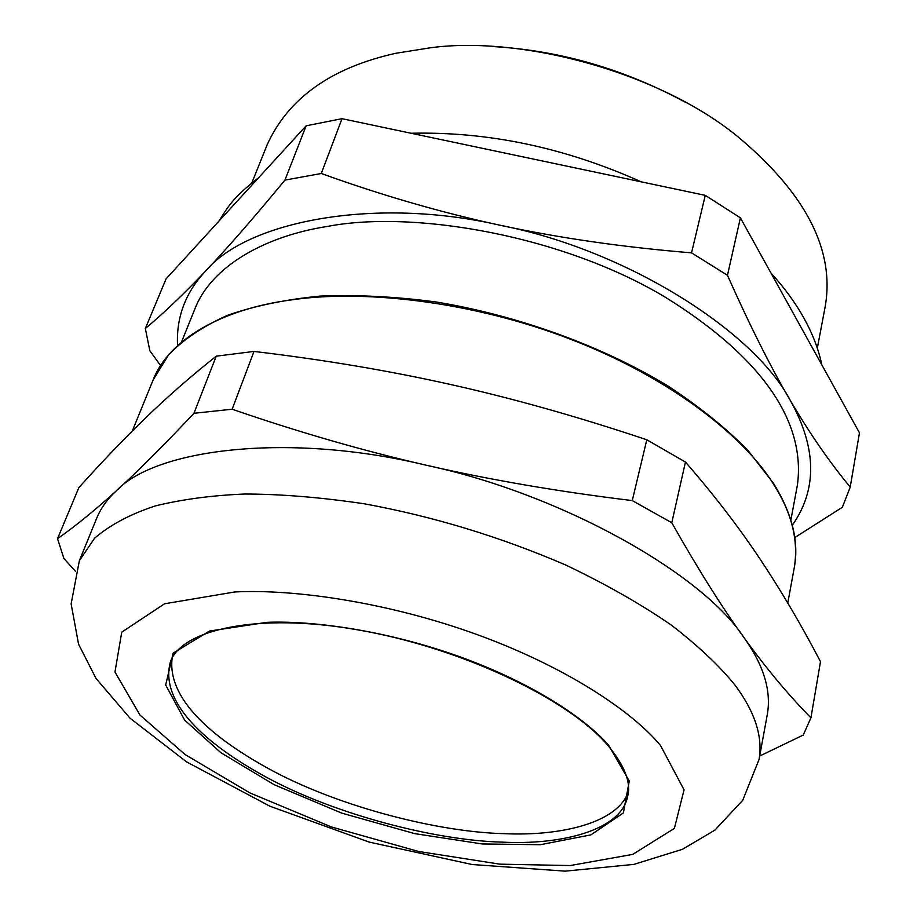 <?xml version="1.0" encoding="UTF-8"?>
<svg xmlns="http://www.w3.org/2000/svg" width="917" height="917" viewBox="0 0 917 917"><rect width="100%" height="100%" fill="white"/><g stroke="black" fill="none" stroke-linecap="round" stroke-linejoin="round"><path stroke-width="1.38" d="M759.689 756.032L803.223 735.079L810.937 717.816L820.497 661.65C801.022 624.42 780.734 590.009 759.631 558.43C738.724 527.034 713.999 494.905 685.446 462.042L671.783 522.747L632.26 500.59L646.806 439.77L685.446 462.042M810.937 717.816C788.482 695.017 766.222 668.355 744.146 637.854C722.229 607.627 698.101 569.262 671.783 522.747M632.26 500.59C558.682 491.65 490.148 479.889 426.657 465.32C363.098 450.751 298.254 432.056 232.15 409.223L193.945 413.292L216.24 356.174L253.998 351.429C323.919 359.751 389.759 370.835 451.519 384.704C513.222 398.494 578.318 416.845 646.806 439.77M232.15 409.223L253.998 351.429M193.945 413.292C163.467 445.696 137.63 471.521 116.436 490.744C95.024 510.196 75.4 526.175 57.53 538.669L78.862 487.615C102.096 461.687 124.54 438.28 146.17 417.395C167.628 396.625 190.977 376.211 216.24 356.174M57.53 538.669L63.915 558.533L75.607 571.451M759.058 759.459L767.346 714.32C771.426 690.742 763.689 665.261 744.146 637.854C702.858 573.904 561.812 494.114 426.657 465.32C291.228 432.411 156.543 447.966 116.436 490.744C107.449 498.951 100.87 508.098 96.709 518.208L79.366 560.7L71.125 603.902L78.575 644.227L96.01 678.431L130.054 718.229L186.632 761.924L269.965 806.238L369.219 842.104L472.117 864.513L565.181 871.15L633.83 864.399L682.443 849.302L714.847 830.16L742.713 800.323L759.058 759.459C762.99 736.695 754.955 711.879 734.953 685.033C719.662 666.109 698.639 646.256 671.874 625.486C641.613 604.532 606.229 584.37 565.709 565.01C500.269 536.8 433.065 516.374 364.072 503.754C320.537 497.323 280.808 494.08 244.896 494.022C212.079 495.352 182.174 499.329 155.179 505.955C130.18 514.208 109.983 524.96 94.589 538.222L79.366 560.7M794.775 537.568L842.333 507.296L850.231 487.099C829.931 462.718 809.986 433.89 790.397 400.603C770.91 367.557 749.934 325.787 727.468 275.306L691.533 252.851C623.319 247.246 559.702 238.088 500.659 225.376C441.57 212.641 381.781 195.344 321.282 173.496L284.935 180.11C253.757 217.914 227.244 248.301 205.408 271.272C183.4 294.437 163.386 313.511 145.344 328.504L149.815 350.672L160.578 365.596M145.344 328.504L166.069 278.894L306.129 125.812L342.018 118.683L705.276 195.355L740.397 217.833L859.47 432.824L850.231 487.099M740.397 217.833L727.468 275.306M705.276 195.355L691.533 252.851M342.018 118.683L321.282 173.496M306.129 125.812L284.935 180.11M792.299 525.258C817.402 489.529 816.772 447.977 790.397 400.603C754.003 330.75 625.83 249.882 500.659 225.376C375.5 196.318 247.143 220.882 205.408 271.272C185.452 292.603 176.167 317.351 177.543 345.491M686.157 102.67C624.958 69.44 561.112 50.779 494.653 46.664M817.322 348.196L825.013 307.562C835.272 251.43 806.857 195.012 739.755 138.295C661.776 72.89 522.025 35.27 430.302 47.799L396.052 53.243C331.553 67.48 288.626 97.89 267.283 144.462L251.866 182.85M790.844 520.099L797.389 485.185C805.55 425.465 767.323 360.782 665.948 297.612C562.729 235.302 413.521 209.924 327.69 226.373C263.683 236.288 210.967 267.053 194.851 308.995L181.555 341.926M172.109 658.349C167.49 697.493 208.755 736.683 273.977 771.564C342.706 807.866 439.438 832.086 503.892 833.656C560.505 836.361 617.794 823.019 628.328 791.749M794.317 567.394C799.108 541.752 792.231 513.818 773.684 483.591L747.733 450.121C725.656 427.803 698.983 406.369 667.736 385.828C601.976 346.007 518.346 315.574 436.137 301.98C395.422 296.592 356.77 294.632 320.193 296.088C285.439 299.469 254.571 305.854 227.599 315.276C203.219 326.2 183.572 339.347 168.671 354.707L153.15 379.902C169.106 338.671 223.496 308.926 290.609 300.019C361.287 289.336 471.063 300.593 571.532 339.599C672.035 378.561 745.074 437.501 773.959 484.887C791.829 513.096 798.615 540.594 794.317 567.394L787.772 603.019M234.821 591.958L164.556 603.787L121.743 632.157L114.969 672.046L139.957 715.042L185.131 754.588L249.974 792.953L331.312 826.916L418.565 851.469L499.822 864.158L570.214 865.556L632.719 854.392L674.385 828.395L684.059 789.835L660.515 745.498C631.996 711.042 565.548 666.797 477.597 634.77C389.668 602.733 295.423 588.84 234.821 591.958M266.893 622.334L209.489 631.056L173.164 653.122L165.679 684.988L184.569 720.017L220.871 752.697L274.16 784.7L341.8 813.138L414.633 833.61L482.25 843.961L540.273 844.717L590.88 834.883L623.377 812.909L629.268 781.055L608.521 745.108C584.37 717.358 530.553 682.374 460.621 657.065C390.711 631.733 315.941 620.385 266.893 622.334M170.207 662.59C160.315 701.196 201.958 742.266 266.985 777.57C336.069 814.869 435.793 840.385 501.737 842.115C561.41 845.279 621.256 830.286 627.641 796.357C631.32 782.407 624.523 765.168 607.249 744.661C566.981 698.146 460.196 647.551 358.318 629.956C256.21 611.742 179.938 630.277 170.207 662.59M153.15 379.902L132.289 431.013M218.899 221.146C228.585 206.084 232.242 198.221 258.777 177.566M411.08 133.252C488.44 131.475 565.159 147.671 641.212 181.841M770.922 272.957C784.539 287.892 795.612 303.091 804.163 318.531C812.737 334.086 818.629 349.537 821.85 364.897"/></g></svg>
